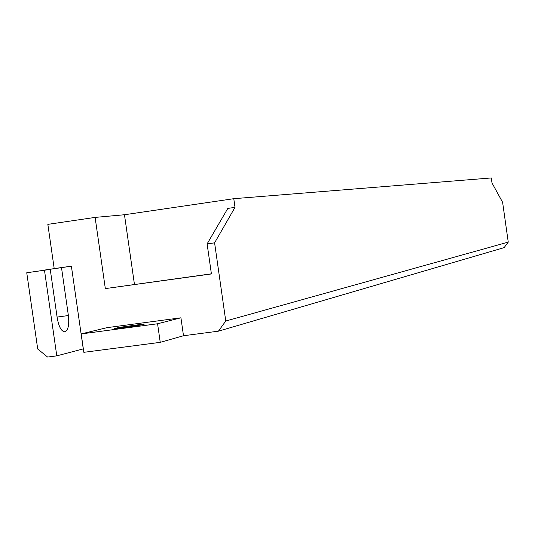 <?xml version="1.0" encoding="UTF-8"?>
<svg xmlns="http://www.w3.org/2000/svg" width="535" height="535" viewBox="0 0 535 535"><rect width="100%" height="100%" fill="white"/><g stroke="black" fill="none" stroke-linecap="round" stroke-linejoin="round"><path stroke-width="0.8" d="M233.775 198.692L491.29 177.948L491.993 182.923L502.612 202.317L508.25 242.114L504.124 247.631L218.42 331.172L225.763 321.02L214.595 242.843L235.012 207.359L233.775 198.692L124.468 214.742L95.116 217.404L47.842 224.359L54.202 268.597L44.144 270.235M160.239 342.346L83.841 352.318L81.2 333.92L157.578 323.769L160.239 342.346L183.498 335.746L218.42 331.172M56.784 355.855L47.608 357.052L37.717 349.021L26.75 272.75L44.479 270.242L56.784 355.855L83.346 348.867M64.628 331.854L64.976 331.807C61.465 331.653 58.883 327.032 57.218 317.944L50.243 269.373L26.75 272.75M508.25 242.114L225.763 321.02M95.116 217.404L105.328 288.599L211.412 273.947L207.119 243.9L227.816 208.409L235.012 207.359M211.392 273.813L105.328 288.599M124.468 327.56C139.12 325.474 145.634 324.284 144.009 323.983L118.797 327.467L114.65 328.577L124.468 327.56M134.452 284.439L124.468 214.742M44.124 270.121L61.512 267.661L68.386 315.543L57.091 317.068M83.259 348.873L71.389 266.169L61.512 267.661M64.976 331.807C68.233 330.142 69.369 324.718 68.386 315.543M44.479 270.242L50.243 269.373M54.202 268.597L71.389 266.169M157.578 323.769L180.93 317.803L106.94 327.667L81.2 333.92M180.93 317.803L183.498 335.746M214.595 242.843L207.119 243.9M144.062 324.35L144.009 323.983"/></g></svg>
